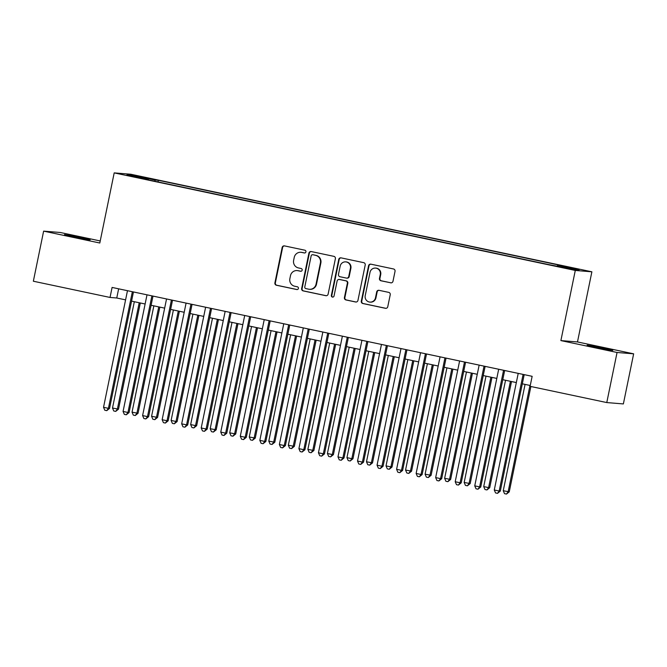 <?xml version="1.0" encoding="UTF-8"?>
<svg xmlns="http://www.w3.org/2000/svg" width="667" height="667" viewBox="0 0 667 667"><rect width="100%" height="100%" fill="white"/><g stroke="black" fill="none" stroke-linecap="round" stroke-linejoin="round"><path stroke-width="1" d="M305.928 251.868A1.409 1.376 -85.3 0 0 304.869 250.208L284.492 245.898A2.009 1.959 -85.3 0 0 282.166 247.457L274.904 282.858A2.009 1.959 -85.3 0 0 276.413 285.234L296.79 289.545A1.409 1.376 -85.3 0 0 298.416 288.452A1.409 1.376 -85.3 0 0 297.357 286.793L294.722 286.235A6.428 6.27 -85.3 0 1 289.878 278.639L290.478 275.688A6.428 6.27 -85.3 0 1 297.907 270.694L300.55 271.252A1.409 1.376 -85.3 0 0 302.176 270.16A1.409 1.376 -85.3 0 0 301.109 268.501L298.474 267.942A6.428 6.27 -85.3 0 1 293.63 260.347L294.239 257.395A6.428 6.27 -85.3 0 1 301.667 252.401L304.302 252.96A1.409 1.376 -85.3 0 0 305.928 251.868M602.826 348.016L587.127 345.147L607.92 349.691L612.781 350.408L602.826 348.016M80.198 237.419L64.499 234.551L85.293 239.103L90.153 239.82L80.198 237.419M575.121 268.409L567.275 266.975L575.121 268.409M390.67 282.833A2.009 1.959 -85.3 0 0 392.988 281.274L395.031 271.336A2.009 1.959 -85.3 0 0 393.513 268.968L370.885 264.174A2.009 1.959 -85.3 0 0 368.568 265.741L361.297 301.142A2.009 1.959 -85.3 0 0 362.815 303.51L385.443 308.304A2.009 1.959 -85.3 0 0 387.76 306.745L390.228 294.747A2.009 1.959 -85.3 0 0 388.711 292.371L379.023 290.32A2.009 1.959 -85.3 0 0 376.705 291.879L375.479 297.832A5.369 5.244 -85.3 0 1 369.918 302.101A5.369 5.244 -85.3 0 1 365.224 295.664L370.01 272.353A5.369 5.244 -85.3 0 1 375.571 268.084A5.369 5.244 -85.3 0 1 380.265 274.529L379.473 278.406A2.009 1.959 -85.3 0 0 380.982 280.782L391.12 282.866A2.009 1.959 -85.3 0 0 391.137 282.875M560.889 340.587L617.058 352.476L606.778 402.568L623.37 403.927L633.65 353.827L577.48 341.946L591.879 271.811L575.288 270.452L560.889 340.587L577.48 341.946M100.225 240.954L60.222 232.483L43.63 231.132L99.8 243.013L114.199 172.886L575.288 270.452M43.63 231.132L33.35 281.224L110.038 297.449L116.758 297.999L125.588 299.867M606.778 402.568L530.09 386.343L532.149 376.321L112.089 287.435L110.038 297.449M335.384 258.721A2.009 1.959 -85.3 0 0 333.875 256.345L311.247 251.559A2.009 1.959 -85.3 0 0 308.921 253.118L301.651 288.519A2.009 1.959 -85.3 0 0 303.168 290.895L325.796 295.681A2.009 1.959 -85.3 0 0 328.122 294.122L335.384 258.721M341.062 257.862L363.69 262.656A2.009 1.959 -85.3 0 1 365.208 265.024L357.937 300.433A2.009 1.959 -85.3 0 1 355.619 301.993L345.931 299.942A2.009 1.959 -85.3 0 1 344.422 297.565L347.365 283.208A2.009 1.959 -85.3 0 0 345.856 280.84L339.428 279.481A2.009 1.959 -85.3 0 0 337.11 281.04L334.042 295.99A1.409 1.376 -85.3 0 1 332.583 297.107A1.409 1.376 -85.3 0 1 331.357 295.423L338.744 259.43A2.009 1.959 -85.3 0 1 341.062 257.862A2.009 1.959 -85.3 0 0 339.195 259.463L338.744 259.43M140.328 176.772L152.226 179.073L140.328 176.772M591.879 271.811L130.79 174.237L114.199 172.886M557.329 266.025L557.679 265.208L560.822 265.466L158.346 180.298L155.211 180.04L154.694 181.224M557.679 265.208L579.173 269.76L572.361 269.201L547.732 264.399L145.256 179.231L148.391 179.481L126.905 174.937L133.717 175.496L155.211 180.04M617.058 352.476L633.65 353.827M131.566 301.134L145.123 304.002M151.101 305.269L164.657 308.137M170.635 309.405L184.2 312.273M190.178 313.54L203.735 316.408M209.713 317.667L223.27 320.544M229.248 321.802L242.813 324.679M248.791 325.938L262.348 328.806M268.326 330.073L281.883 332.941M287.861 334.209L301.426 337.077M307.404 338.344L320.96 341.212M326.938 342.479L340.495 345.348M346.473 346.615L360.038 349.483M366.016 350.742L379.573 353.618M385.551 354.877L399.108 357.754M405.086 359.013L418.651 361.881M424.629 363.148L438.186 366.016M444.164 367.284L457.72 370.152M463.698 371.419L477.264 374.287M483.242 375.554L496.798 378.422M502.776 379.69L516.333 382.558M522.311 383.817L530.265 385.501M118.643 288.819L116.758 297.999M158.012 181.933L158.346 180.298M148.399 179.898L148.391 179.481M134.167 176.472L133.717 175.496M304.694 252.985L302.109 252.434A6.428 6.27 -85.3 0 0 301.342 252.326L300.9 252.293M297.14 270.585L297.59 270.619A6.428 6.27 -85.3 0 1 298.357 270.727L300.934 271.277M284.476 245.89A2.009 1.959 -85.3 0 0 282.616 247.49L275.354 282.891A2.009 1.959 -85.3 0 0 276.863 285.268L297.182 289.57M311.231 251.551A2.009 1.959 -85.3 0 0 309.371 253.152L302.101 288.553A2.009 1.959 -85.3 0 0 303.618 290.929L326.246 295.714A2.009 1.959 -85.3 0 0 326.263 295.723L325.796 295.681M312.79 254.752A1.409 1.376 -85.3 0 0 311.164 255.845L304.786 286.927A1.409 1.376 -85.3 0 0 305.845 288.586L308.621 289.178A6.428 6.27 -85.3 0 0 316.05 284.175L320.41 262.94A6.428 6.27 -85.3 0 0 315.566 255.344L313.24 254.794A1.409 1.376 -85.3 0 0 313.065 254.769L312.623 254.727M309.396 289.286L309.838 289.32A6.428 6.27 -85.3 0 0 316.5 284.217L316.05 284.175M313.24 254.794L316.016 255.378A6.428 6.27 -85.3 0 1 320.86 262.973L316.5 284.217M339.186 279.448L339.636 279.481A2.009 1.959 -85.3 0 1 339.878 279.515L346.298 280.874A2.009 1.959 -85.3 0 1 347.815 283.25L344.872 297.607A2.009 1.959 -85.3 0 0 346.381 299.975L356.07 302.026A2.009 1.959 -85.3 0 0 356.086 302.034M339.195 259.463L331.799 295.456A1.409 1.376 -85.3 0 0 332.808 297.107M350.425 268.309A5.369 5.244 -85.3 0 0 345.731 261.873A5.369 5.244 -85.3 0 0 340.17 266.141L338.477 274.354A2.009 1.959 -85.3 0 0 339.995 276.73L346.423 278.089A2.009 1.959 -85.3 0 0 348.741 276.522L350.425 268.309L350.875 268.351A5.369 5.244 -85.3 0 0 346.181 261.906L345.731 261.873M346.657 278.122L347.107 278.156A2.009 1.959 -85.3 0 0 349.191 276.563L348.741 276.522M350.875 268.351L349.191 276.563M375.571 268.084L376.021 268.117A5.369 5.244 -85.3 0 1 380.715 274.562L379.915 278.447A2.009 1.959 -85.3 0 0 381.432 280.815L391.12 282.866M369.918 302.101L370.36 302.134A5.369 5.244 -85.3 0 0 375.93 297.866L375.479 297.832M379.006 290.32A2.009 1.959 -85.3 0 0 377.155 291.921L375.93 297.866M370.869 264.174A2.009 1.959 -85.3 0 0 369.009 265.774L361.747 301.176A2.009 1.959 -85.3 0 0 363.257 303.552L385.885 308.337A2.009 1.959 -85.3 0 0 385.91 308.346M134.325 301.717L112.498 408.037L118.509 409.163L140.303 302.985M118.509 409.163L115.725 411.389L117.384 409.071L139.211 302.751M115.725 411.389L113.765 410.98L112.498 408.037M132.358 291.721L108.421 408.337L103.535 407.304L127.472 290.687M133.45 291.954L109.538 408.429L108.421 408.337L106.753 410.655L104.802 410.247L103.535 407.304M109.538 408.429L106.753 410.655M153.86 305.853L132.041 412.173L138.044 413.298L159.838 307.12M138.044 413.298L135.259 415.524L136.918 413.207L158.746 306.887M135.259 415.524L133.308 415.116L132.041 412.173M173.395 309.988L151.576 416.308L157.579 417.434L179.373 311.256M157.579 417.434L154.794 419.66L156.462 417.342L178.281 311.022M154.794 419.66L152.843 419.251L151.576 416.308M192.938 314.124L171.111 420.435L175.996 421.469L177.122 421.561L198.916 315.383M177.122 421.561L174.337 423.795L175.996 421.469L197.824 315.157M174.337 423.795L172.378 423.378L171.111 420.435M212.473 318.259L190.654 424.571L195.531 425.604L196.657 425.696L218.451 319.518M196.657 425.696L193.872 427.931L195.531 425.604L217.359 319.293M193.872 427.931L191.921 427.514L190.654 424.571M151.893 295.856L127.956 412.473L123.07 411.439L147.007 294.822M152.985 296.09L129.073 412.565L127.956 412.473L126.288 414.791L124.337 414.382L123.07 411.439M129.073 412.565L126.288 414.791M171.427 299.992L147.49 416.608L142.605 415.574L166.542 298.958M172.52 300.217L148.616 416.7L147.49 416.608L145.831 418.926L143.872 418.517L142.605 415.574M148.616 416.7L145.831 418.926M190.97 304.127L167.033 420.744L162.148 419.71L186.085 303.093M192.063 304.352L168.151 420.835L167.033 420.744L165.366 423.061L163.415 422.645L162.148 419.71M168.151 420.835L165.366 423.061M210.505 308.262L186.568 424.871L181.682 423.837L205.619 307.229M211.597 308.488L187.685 424.962L186.568 424.871L184.901 427.197L182.95 426.78L181.682 423.837M187.685 424.962L184.901 427.197M232.008 322.386L210.188 428.706L216.191 429.831L237.986 323.653M216.191 429.831L213.407 432.066L215.074 429.74L236.893 323.42M213.407 432.066L211.456 431.649L210.188 428.706M230.04 312.389L206.103 429.006L201.217 427.972L225.154 311.356M231.132 312.623L207.229 429.098L206.103 429.006L204.444 431.332L202.485 430.915L201.217 427.972M207.229 429.098L204.444 431.332M251.551 326.522L229.723 432.841L235.734 433.967L257.529 327.789M235.734 433.967L232.95 436.201L234.609 433.875L256.436 327.555M232.95 436.201L230.99 435.784L229.723 432.841M249.583 316.525L225.646 433.141L220.76 432.108L244.697 315.491M250.675 316.758L226.763 433.233L225.646 433.141L223.979 435.468L222.028 435.051L220.76 432.108M226.763 433.233L223.979 435.468M271.085 330.657L249.266 436.977L255.269 438.102L277.063 331.924M255.269 438.102L252.485 440.328L254.144 438.011L275.971 331.691M252.485 440.328L250.534 439.92L249.266 436.977M269.118 320.66L245.181 437.277L240.295 436.243L264.232 319.626M270.21 320.894L246.298 437.369L245.181 437.277L243.513 439.603L241.562 439.186L240.295 436.243M246.298 437.369L243.513 439.603M290.62 334.792L268.801 441.112L274.804 442.238L296.598 336.06M274.804 442.238L272.019 444.464L273.687 442.146L295.506 335.826M272.019 444.464L270.068 444.055L268.801 441.112M288.653 324.796L264.716 441.412L259.83 440.378L283.767 323.762M289.745 325.029L265.841 441.504L264.716 441.412L263.056 443.73L261.097 443.322L259.83 440.378M265.841 441.504L263.056 443.73M310.163 338.928L288.336 445.248L294.347 446.373L316.141 340.195M294.347 446.373L291.562 448.599L293.222 446.281L315.049 339.962M291.562 448.599L289.603 448.191L288.336 445.248M308.196 328.931L284.259 445.548L279.373 444.514L303.31 327.897M309.288 329.165L285.376 445.639L284.259 445.548L282.591 447.865L280.64 447.457L279.373 444.514M285.376 445.639L282.591 447.865M329.698 343.063L307.879 449.383L313.882 450.508L335.676 344.33M313.882 450.508L311.097 452.735L312.756 450.417L334.584 344.097M311.097 452.735L309.146 452.326L307.879 449.383M327.73 333.066L303.793 449.683L298.908 448.649L322.845 332.033M328.823 333.292L304.911 449.775L303.793 449.683L302.126 452.001L300.175 451.592L298.908 448.649M304.911 449.775L302.126 452.001M349.233 347.199L327.414 453.51L332.299 454.544L333.417 454.636L355.211 348.457M333.417 454.636L330.632 456.87L332.299 454.544L354.119 348.232M330.632 456.87L328.681 456.453L327.414 453.51M347.265 337.202L323.328 453.818L318.442 452.785L342.379 336.168M348.357 337.427L324.454 453.91L323.328 453.818L321.669 456.136L319.71 455.719L318.442 452.785M324.454 453.91L321.669 456.136M368.776 351.334L346.948 457.645L351.834 458.679L352.96 458.771L374.754 352.593M352.96 458.771L350.175 461.005L351.834 458.679L373.662 352.368M350.175 461.005L348.216 460.589L346.948 457.645M366.808 341.337L342.871 457.946L337.986 456.912L361.923 340.303M367.901 341.562L343.989 458.037L342.871 457.946L341.204 460.272L339.253 459.855L337.986 456.912M343.989 458.037L341.204 460.272M386.343 345.464L362.406 462.081L357.52 461.047L381.457 344.43M387.435 345.698L363.523 462.173L362.406 462.081L360.739 464.407L358.788 463.99L357.52 461.047M363.523 462.173L360.739 464.407M405.878 349.6L381.941 466.216L377.055 465.182L400.992 348.566M406.97 349.833L383.066 466.308L381.941 466.216L380.282 468.542L378.322 468.126L377.055 465.182M383.066 466.308L380.282 468.542M388.311 355.461L366.491 461.781L372.494 462.906L394.289 356.728M372.494 462.906L369.71 465.141L371.369 462.815L393.197 356.495M369.71 465.141L367.759 464.724L366.491 461.781M407.845 359.596L386.026 465.916L392.029 467.042L413.823 360.864M392.029 467.042L389.245 469.276L390.912 466.95L412.731 360.63M389.245 469.276L387.294 468.859L386.026 465.916M427.389 363.732L405.561 470.052L411.572 471.177L433.367 364.999M411.572 471.177L408.788 473.403L410.447 471.085L432.274 364.766M408.788 473.403L406.828 472.995L405.561 470.052M425.421 353.735L401.484 470.352L396.598 469.318L420.535 352.701M426.513 353.969L402.601 470.443L401.484 470.352L399.816 472.678L397.865 472.261L396.598 469.318M402.601 470.443L399.816 472.678M446.923 367.867L425.104 474.187L431.107 475.313L452.901 369.134M431.107 475.313L428.322 477.539L429.982 475.221L451.809 368.901M428.322 477.539L426.371 477.13L425.104 474.187M444.956 357.871L421.019 474.487L416.133 473.453L440.07 356.837M446.048 358.104L422.136 474.579L421.019 474.487L419.351 476.805L417.4 476.396L416.133 473.453M422.136 474.579L419.351 476.805M466.458 372.003L444.639 478.322L450.642 479.448L472.436 373.27M450.642 479.448L447.857 481.674L449.525 479.356L471.344 373.036M447.857 481.674L445.906 481.266L444.639 478.322M464.49 362.006L440.553 478.623L435.668 477.589L459.605 360.972M465.583 362.239L441.679 478.714L440.553 478.623L438.894 480.94L436.935 480.532L435.668 477.589M441.679 478.714L438.894 480.94M486.001 376.138L464.174 482.458L470.185 483.583L491.979 377.405M470.185 483.583L467.4 485.809L469.059 483.492L490.887 377.172M467.4 485.809L465.441 485.401L464.174 482.458M484.034 366.141L460.097 482.758L455.211 481.724L479.148 365.107M485.126 366.366L461.214 482.85L460.097 482.758L458.429 485.076L456.478 484.667L455.211 481.724M461.214 482.85L458.429 485.076M505.536 380.273L483.717 486.585L488.594 487.619L489.72 487.71L511.514 381.532M489.72 487.71L486.935 489.945L488.594 487.619L510.422 381.307M486.935 489.945L484.984 489.528L483.717 486.585M503.568 370.277L479.631 486.893L474.746 485.859L498.683 369.243M504.661 370.502L480.749 486.985L479.631 486.893L477.964 489.211L476.013 488.794L474.746 485.859M480.749 486.985L477.964 489.211M525.071 384.409L503.252 490.72L509.254 491.846L530.882 386.51M509.254 491.846L506.47 494.08L508.137 491.754L529.957 385.443M506.47 494.08L504.519 493.663L503.252 490.72M523.103 374.412L499.166 491.02L494.28 489.987L518.217 373.378M524.195 374.637L500.292 491.112L499.166 491.02L497.507 493.347L495.548 492.93L494.28 489.987M500.292 491.112L497.507 493.347M302.109 252.434L301.667 252.401M298.357 270.727L297.907 270.694M276.863 285.268L276.413 285.234M275.354 282.891L274.904 282.858M282.616 247.49L282.166 247.457M303.618 290.929L303.168 290.895M302.101 288.553L301.651 288.519M309.371 253.152L308.921 253.118M320.86 262.973L320.41 262.94M316.016 255.378L315.566 255.344M356.07 302.026L355.619 301.993M346.381 299.975L345.931 299.942M344.872 297.607L344.422 297.565M347.815 283.25L347.365 283.208M346.298 280.874L345.856 280.84M339.878 279.515L339.428 279.481M331.799 295.456L331.357 295.423M381.432 280.815L380.982 280.782M379.915 278.447L379.473 278.406M380.715 274.562L380.265 274.529M377.155 291.921L376.705 291.879M385.885 308.337L385.443 308.304M363.257 303.552L362.815 303.51M361.747 301.176L361.297 301.142M369.009 265.774L368.568 265.741"/></g></svg>
